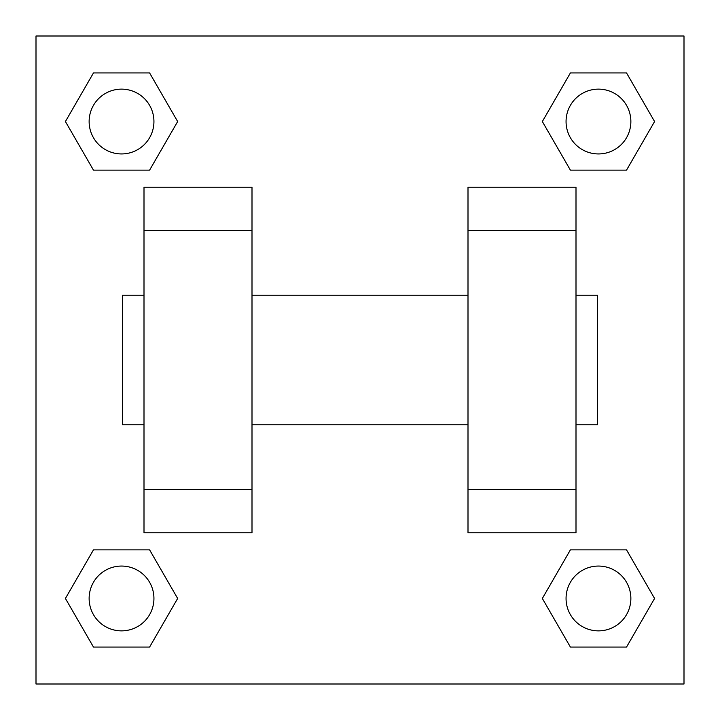 <?xml version="1.0" encoding="UTF-8"?>
<svg xmlns="http://www.w3.org/2000/svg" width="720" height="720" viewBox="0 0 720 720"><rect width="100%" height="100%" fill="white"/><g stroke="black" fill="none" stroke-linecap="round" stroke-linejoin="round"><path stroke-width="1.08" d="M177.651 121.536L149.598 170.136L93.474 170.136L65.421 121.536L93.474 72.936L149.598 72.936L177.651 121.536L149.598 170.136L124.632 170.136M124.632 549.864L149.598 549.864L177.651 598.464L149.598 647.064L93.474 647.064L65.421 598.464L93.474 549.864L149.598 549.864M595.368 170.136L570.402 170.136L542.349 121.536L570.402 72.936L626.526 72.936L654.579 121.536L626.526 170.136L570.402 170.136M542.349 598.464L570.402 549.864L626.526 549.864L654.579 598.464L626.526 647.064L570.402 647.064L542.349 598.464L570.402 549.864L595.368 549.864M36 36L684 36L684 684L36 684L36 36M144 230.4L144 532.8L252 532.8L252 187.2L144 187.2L144 230.4L252 230.4M468 230.4L468 532.8L576 532.8L576 187.2L468 187.2L468 230.4L576 230.4M576 424.8L597.6 424.8L597.6 295.2L576 295.2M144 295.2L122.4 295.2L122.4 424.8L144 424.8M144 489.6L252 489.6M468 489.6L576 489.6M144 532.8L252 532.8M468 532.8L576 532.8M626.526 647.064L570.402 647.064L626.526 647.064L654.579 598.464M570.402 549.864L626.526 549.864L570.402 549.864M630.864 598.464A32.4 32.4 0 0 0 582.264 570.402A32.4 32.4 0 0 0 582.264 626.526A32.4 32.4 0 0 0 630.864 598.464M65.421 598.464L93.474 549.864M149.598 647.064L93.474 647.064L149.598 647.064L177.651 598.464M153.936 598.464A32.4 32.4 0 0 0 105.336 570.402A32.4 32.4 0 0 0 105.336 626.526A32.4 32.4 0 0 0 153.936 598.464M542.349 121.536L570.402 72.936L626.526 72.936L570.402 72.936M654.579 121.536L626.526 170.136M630.864 121.536A32.4 32.4 0 0 0 582.264 93.474A32.4 32.4 0 0 0 582.264 149.598A32.4 32.4 0 0 0 630.864 121.536M65.421 121.536L93.474 72.936L149.598 72.936L93.474 72.936M149.598 170.136L93.474 170.136L149.598 170.136M153.936 121.536A32.4 32.4 0 0 0 105.336 93.474A32.4 32.4 0 0 0 105.336 149.598A32.4 32.4 0 0 0 153.936 121.536M252 424.8L468 424.8M252 295.2L468 295.2"/></g></svg>

